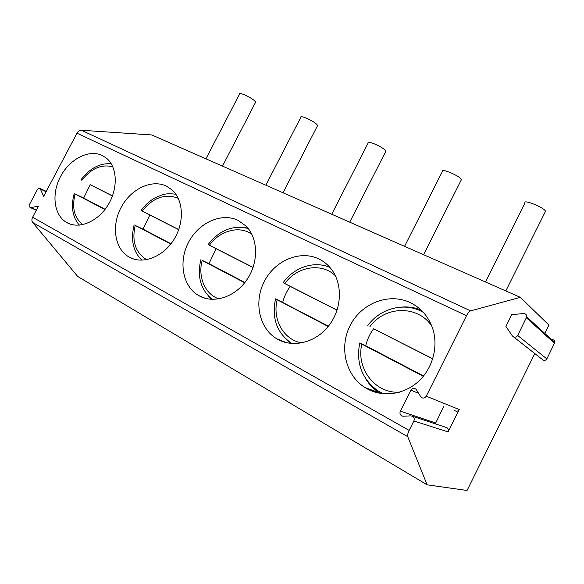 <?xml version="1.0" encoding="UTF-8"?>
<svg xmlns="http://www.w3.org/2000/svg" width="584" height="584" viewBox="0 0 584 584"><rect width="100%" height="100%" fill="white"/><g stroke="black" fill="none" stroke-linecap="round" stroke-linejoin="round"><path stroke-width="0.88" d="M445.599 427.254L446.986 427.714C448.395 428.802 448.767 430.204 448.103 431.897L459.228 409.537C457.819 411.508 456.184 411.749 454.315 410.253M544.792 333.398L548.909 325.076L520.351 297.344L470.631 310.87C469.302 311.36 467.923 312.973 466.499 315.696L426.262 396.2C424.699 398.383 422.911 398.66 420.896 397.025L416.188 389.389C414.187 387.725 412.406 387.988 410.844 390.178L400.339 411.151C399.573 413.122 400.018 414.691 401.668 415.844L403.296 416.224L410.859 415.859L412.706 416.356C414.231 417.56 414.618 419.1 413.874 420.976L409.158 430.415C407.814 433.226 407.347 435.314 407.756 436.679L427.123 484.829L467.069 490.465L534.813 353.561M526.746 316.9C526.761 314.747 525.666 313.623 523.461 313.542L511.752 314.645L505.905 326.398L512.343 335.902C514.249 337.756 516.037 337.61 517.694 335.471L526.746 316.9L554.778 342.531L546.836 358.912C545.361 360.795 543.77 360.905 542.047 359.24L513.767 337.026M435.284 423.838L443.942 406.143M36.434 210.014L30.937 207.568L38.471 206.159L32.624 217.233C31.631 219.314 31.653 221.066 32.697 222.497L77.701 276.458L427.123 484.829M30.937 207.568L29.981 207.429L29.601 204.291L37.245 189.822C38.099 188.464 39.048 188.012 40.099 188.457L43.639 196.363L76.986 133.203C78.132 131.225 79.599 130.239 81.38 130.247L151.782 134.955L520.351 297.344M66.919 222.635C79.066 229.563 98.01 221.643 108.135 204.874C118.391 188.194 117.326 166.768 106.281 158.038L102.229 155.475C88.958 149.059 69.781 158.958 60.605 176.405C51.246 193.757 53.786 215.197 66.664 222.489L66.919 222.635M129.268 257.15C142.62 264.742 162.914 257.128 173.74 239.849C184.712 222.672 183.617 199.903 171.857 189.756L166.301 186.077C151.512 178.938 130.721 189.07 121.092 207.488C111.267 225.789 114.581 248.769 128.911 256.945L129.268 257.15M199.056 295.781C213.686 304.067 235.294 297.066 247.017 279.575C258.873 262.179 258.194 238.133 246.047 226.066L237.987 220.314C221.402 212.328 198.757 222.672 188.632 242.141C178.281 261.493 182.5 286.226 198.523 295.475L199.056 295.781M277.699 339.311C293.445 348.181 315.929 342.487 328.872 325.631C341.917 308.87 342.852 284.131 331.486 269.348C327.989 264.778 323.733 261.289 318.718 258.88C300.03 249.886 275.247 260.384 264.545 280.992C253.595 301.468 258.836 328.201 276.801 338.8L277.699 339.311M366.993 388.74C382.513 397.383 403.493 394.82 417.954 381.885C432.437 368.986 438.526 347.181 432.897 329.215C428.817 316.915 421.29 308.06 410.34 302.643C389.214 292.496 362.065 302.928 350.612 324.624C338.895 346.173 345.042 375.103 365.036 387.586L366.993 388.74M551.814 339.508C553.785 339.611 554.771 340.611 554.778 342.531M205.933 158.811L239.623 93.98C238.673 91.812 250.397 97.061 254.398 100.616L255.668 102.09L255.456 102.507M265.844 185.208L300.833 117.311C299.687 114.807 312.849 120.538 316.645 124.224L317.638 125.465L317.375 125.969M331.748 214.248L368.132 142.985C366.745 140.094 381.695 146.409 385.177 150.205L385.885 151.183L385.571 151.796M404.573 246.331L442.468 171.368C440.781 168.046 458.002 175.061 460.995 178.952L461.426 179.624L461.061 180.354M485.472 281.977L524.994 202.896C522.95 199.093 543.054 206.992 545.332 210.933L545.098 212.116M284.926 342.29L284.277 342.1M378.804 393.09L376.147 391.63M112.442 195.99L90.235 184.697L83.651 198.056L75.102 193.939C71.715 207.597 74.27 217.832 82.782 224.636M112.478 195.903L90.235 184.697M104.916 209.554L75.102 193.939M83.651 198.056L105.113 209.291M175.85 194.231C166.491 193.136 165.454 194.209 161.936 194.932L154.994 197.867C149.628 200.896 145 205.093 141.102 210.466L149.862 215.014L143 229.118L135.203 225.417C131.663 241.287 135.481 252.711 146.657 259.705M143 229.118L170.995 243.776M170.783 244.046L135.203 225.417M178.711 229.687L149.862 215.014M141.094 210.466L178.74 229.6M202.794 260.683L202.152 260.479C197.713 276.933 204.969 294.256 218.905 298.899M211.554 299.337L208.722 296.336M248.2 228.497C232.914 224.767 219.547 230.111 208.101 244.535L216.124 248.718L208.955 263.647L244.915 282.466M244.017 227.519L247.791 228.001M202.801 260.654L208.955 263.647M244.689 282.758L202.152 260.479M253.054 267.494L216.124 248.718M208.101 244.543L253.084 267.399M277.035 299.57L275.524 298.855L277.181 299.774C272.166 319.273 283.488 339.961 301.833 342.918M290.306 343.363L283.043 336.026M329.931 267.435C314.309 260.486 294.073 267.231 283.138 282.685L284.649 283.488M277.05 299.534L328.442 326.186M328.193 326.493L277.181 299.774M284.642 283.495L290.204 286.386C286.751 291.226 284.247 296.511 282.707 302.249M337.056 310.214L290.204 286.386M283.13 282.692L337.085 310.111M360.715 343.399L361.846 344.122C355.875 368.256 374.935 393.799 399.529 392.185M380.352 393.375L379.432 392.82C373.621 389.148 368.957 384.316 365.438 378.337M432.759 358.758L373.563 328.785C369.862 333.902 367.248 339.538 365.701 345.692L423.575 375.979M401.58 307.089C408.34 306.505 414.852 307.498 421.115 310.067M360.729 343.348L365.701 345.692M423.305 376.308L361.846 344.122M432.722 358.868L373.563 328.785M459.228 409.537L426.262 396.2M448.103 431.897L413.874 420.976M409.158 430.415L32.624 217.233M466.499 315.696L76.986 133.203M410.844 390.178L418.597 393.317M400.339 411.151L435.576 422.933M407.756 436.679L32.697 222.497M470.631 310.87L81.38 130.247M46.085 191.734L40.668 189.158M554.53 343.334L526.461 317.813M546.836 358.912L517.694 335.471M112.843 166.849C101.558 163.907 91.206 168.389 81.775 180.295M178.237 198.304C165.199 193.289 153.176 197.523 142.167 210.999M251.784 234.126C239.243 225.285 219.898 230.607 209.422 245.2M291.912 343.523L291.686 343.385C276.904 333.128 271.516 318.295 275.517 298.877M335.377 275.714C321.521 262.238 297.044 266.443 284.788 283.525M383.498 393.777L377.906 390.805C361.934 379.133 355.882 363.197 359.737 342.983M419.83 310.564L423.334 312.338M431.802 326.069C417.691 304.731 384.71 305.841 369.825 326.763M446.986 427.714L412.706 416.356M402.792 416.202L401.668 415.844M222.482 166.104L255.668 102.09M283.028 192.778L317.638 125.465M349.728 222.168L385.885 151.183M423.575 254.704L461.426 179.624M505.817 290.942L545.522 211.262M40.099 188.457L46.267 191.391M30.2 207.524L36.318 210.24M370.869 390.141L370.672 390.543M74.219 193.465C70.73 206.524 72.431 217.095 79.344 225.154M111.252 163.775C99.857 162.943 89.739 168.302 80.906 179.857M70.409 224.161L66.664 222.489M133.845 259.092L128.911 256.945M134.13 224.84C130.517 239.973 133.123 251.762 141.941 260.194M205.298 298.322L198.523 295.475M200.823 259.763C196.947 276.663 200.75 289.868 212.233 299.373M286.715 342.742L276.801 338.8M379.432 392.82L365.036 387.586M423.364 312.367C405.252 301.629 380.272 307.965 367.723 325.697"/></g></svg>
